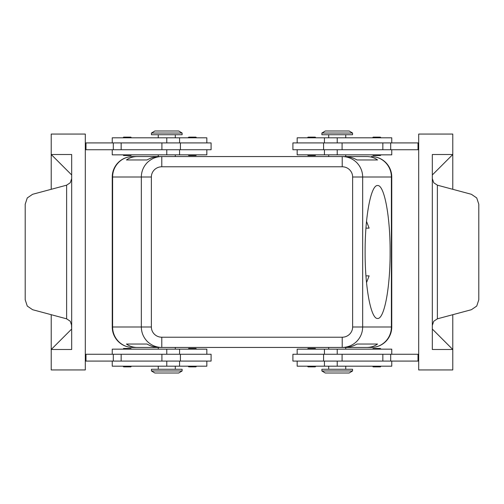 <?xml version="1.0" encoding="UTF-8"?>
<svg xmlns="http://www.w3.org/2000/svg" width="504" height="504" viewBox="0 0 504 504"><rect width="100%" height="100%" fill="white"/><g stroke="black" fill="none" stroke-linecap="round" stroke-linejoin="round"><path stroke-width="0.76" d="M124.205 366.874L127.241 366.874L124.205 366.874M206.835 361.084L206.835 366.194L112.241 366.194L112.241 361.084M189.315 366.874L192.345 366.874L189.315 366.874M192.345 366.874L195.924 366.874L192.345 366.874M166.78 369.262L151.439 369.262L151.439 370.969L182.12 370.969L182.12 369.262L166.78 369.262M182.12 370.969L178.712 373.01L154.848 373.01L151.439 370.969M161.916 361.084L121.155 361.084L121.155 354.262L211.094 354.262L211.094 361.084L161.916 361.084L161.916 354.262M85.308 361.084L121.155 361.084M71.442 323.644L71.675 329.036L51.219 349.493L51.219 369.942L85.308 369.942L85.308 134.058L51.219 134.058L51.219 189.302M32.609 309.708L27.266 306.06L25.2 299.786L25.2 204.214L27.266 197.94L32.609 194.292L66.623 185.176L66.623 318.824L32.609 309.708M71.675 325.408L70.264 321.256L66.623 318.824M51.219 314.698L51.219 349.493L71.675 349.493L71.675 154.507L51.219 154.507L71.675 174.964L71.675 178.592L70.264 182.744L66.623 185.176M85.308 149.738L211.094 149.738L211.094 142.916L180.413 142.916L180.413 149.738M85.308 354.262L121.155 354.262M85.308 142.916L180.413 142.916M206.835 142.916L206.835 137.806L112.241 137.806L112.241 142.916M85.989 142.916L85.989 149.738M112.241 149.738L112.241 154.848L206.835 154.848L206.835 149.738M112.241 354.262L112.241 349.152L206.835 349.152L206.835 354.262M131.5 349.152L130.82 348.472L123.656 348.472L122.976 349.152M196.604 349.152L195.924 348.472L188.767 348.472L188.087 349.152M391.759 354.262L391.759 349.152L297.165 349.152L297.165 354.262M307.396 349.152L308.076 348.472L315.233 348.472L315.913 349.152M372.5 349.152L373.18 348.472L380.344 348.472L381.024 349.152M418.692 354.262L292.906 354.262L292.906 361.084L323.587 361.084L323.587 354.262M418.692 361.084L323.587 361.084M297.165 361.084L297.165 366.194L391.759 366.194L391.759 361.084M452.781 189.302L452.781 154.507L432.325 154.507L432.325 349.493L452.781 349.493L432.325 329.036L432.325 325.408L433.736 321.256L437.377 318.824L471.391 309.708L476.734 306.06L478.8 299.786L478.8 204.214L476.734 197.94L471.391 194.292L437.377 185.176L433.736 182.744L432.325 178.592L432.325 174.964L452.781 154.507L452.781 134.058L418.692 134.058L418.692 369.942L452.781 369.942L452.781 314.698M418.692 142.916L292.906 142.916L292.906 149.738L323.587 149.738L323.587 142.916M418.692 149.738L323.587 149.738M297.165 142.916L297.165 137.806L391.759 137.806L391.759 142.916M379.796 137.126L376.759 137.126L379.796 137.126M314.685 137.126L311.655 137.126L314.685 137.126M391.759 149.738L391.759 154.848L297.165 154.848L297.165 149.738M372.5 154.848L373.18 155.528L380.344 155.528L381.024 154.848M307.396 154.848L308.076 155.528L315.233 155.528L315.913 154.848M311.655 137.126L308.076 137.126L311.655 137.126M418.011 361.084L418.011 354.262M307.396 366.194L308.076 366.874L315.233 366.874L315.913 366.194M372.5 366.194L373.18 366.874L380.344 366.874L381.024 366.194M321.88 370.969L321.88 369.262L352.561 369.262L352.561 370.969L321.88 370.969L325.288 373.01L349.152 373.01L352.561 370.969M337.22 134.738L352.561 134.738L352.561 133.031L321.88 133.031L321.88 134.738L337.22 134.738M321.88 133.031L325.288 130.99L349.152 130.99L352.561 133.031M137.308 156.555L159.176 156.555C154.993 156.587 150.935 157.72 147.011 159.963L126.447 159.963C129.515 157.72 133.138 156.587 137.308 156.555L132.691 156.555A20.45 20.45 0 0 0 112.241 177.005L112.241 326.995A20.45 20.45 0 0 0 132.691 347.445L137.308 347.445C133.138 347.414 129.515 346.279 126.447 344.037L147.011 344.037C150.935 346.279 154.993 347.414 159.176 347.445L137.308 347.445M118.232 341.454A20.45 20.45 0 0 0 132.691 347.445A20.45 20.091 -90 0 1 118.49 341.454A20.45 20.091 -90 0 1 112.606 326.995L112.606 177.005L141.328 177.005L141.328 326.995C141.422 332.602 143.419 337.422 147.319 341.454C151.351 345.36 156.171 347.357 161.784 347.445L161.784 337.22A10.414 10.225 180 0 1 151.37 326.995L151.37 177.005A10.414 10.225 180 0 1 161.784 166.78L161.784 156.555C156.171 156.643 151.351 158.64 147.319 162.546C143.419 166.578 141.422 171.398 141.328 177.005L151.37 177.005M366.691 347.445L344.824 347.445C349.007 347.414 353.065 346.279 356.989 344.037L377.553 344.037C374.485 346.279 370.862 347.414 366.691 347.445L371.309 347.445A20.45 20.45 0 0 0 391.759 326.995L391.759 177.005A20.45 20.45 0 0 0 371.309 156.555A20.45 20.091 90 0 1 385.51 162.546A20.45 20.091 90 0 1 391.394 177.005L391.394 326.995L362.672 326.995L362.672 177.005C362.578 171.398 360.581 166.578 356.681 162.546C352.649 158.64 347.829 156.643 342.216 156.555L366.691 156.555C370.862 156.587 374.485 157.72 377.553 159.963L356.989 159.963C353.065 157.72 349.007 156.587 344.824 156.555L342.216 156.555L342.216 166.78A10.414 10.225 0 0 1 352.63 177.005L352.63 326.995A10.414 10.225 0 0 1 342.216 337.22L342.216 347.445C347.829 347.357 352.649 345.36 356.681 341.454C360.581 337.422 362.578 332.602 362.672 326.995L352.63 326.995M112.241 177.005L112.606 177.005A20.45 20.091 -90 0 1 118.49 162.546A20.45 20.091 -90 0 1 132.691 156.555L366.691 156.555M126.447 159.963L147.011 159.963M356.989 159.963L377.553 159.963M132.691 347.445L371.309 347.445A20.45 20.091 90 0 0 385.51 341.454A20.45 20.091 90 0 0 391.394 326.995L391.759 326.995M126.447 344.037L147.011 344.037M356.989 344.037L377.553 344.037M390.121 252C390.26 287.532 384.3 319.215 377.616 318.471C370.938 319.215 364.978 287.532 365.116 252C364.978 216.468 370.938 184.785 377.616 185.529C384.3 184.785 390.26 216.468 390.121 252M369.117 275.864L365.948 275.864L369.117 275.864L366.521 282.631M365.948 228.136L369.117 228.136L366.521 221.369M376.759 137.126L373.18 137.126L376.759 137.126M418.011 142.916L418.011 149.738M85.989 361.084L85.989 354.262M196.604 154.848L195.924 155.528L188.767 155.528L188.087 154.848M131.5 154.848L130.82 155.528L123.656 155.528L122.976 154.848M196.604 137.806L195.924 137.126L188.767 137.126L188.087 137.806M131.5 137.806L130.82 137.126L123.656 137.126L122.976 137.806M182.12 133.031L182.12 134.738L151.439 134.738L151.439 133.031L182.12 133.031L178.712 130.99L154.848 130.99L151.439 133.031M127.241 366.874L130.82 366.874L127.241 366.874M166.78 361.084L166.78 366.194M166.78 142.916L166.78 137.806M113.299 142.916L113.299 149.738M121.155 142.916L121.155 149.738M161.916 142.916L161.916 149.738M166.78 349.152L166.78 354.262M337.22 361.084L337.22 366.194M437.377 318.824L437.377 185.176M337.22 142.916L337.22 137.806M337.22 154.848L337.22 149.738M390.701 361.084L390.701 354.262M382.845 361.084L382.845 354.262M342.084 361.084L342.084 354.262M337.22 349.152L337.22 354.262M151.37 326.995L112.241 326.995M391.759 177.005L352.63 177.005M161.784 166.78L342.216 166.78M342.216 337.22L161.784 337.22M342.084 142.916L342.084 149.738M382.845 142.916L382.845 149.738M390.701 142.916L390.701 149.738M113.299 361.084L113.299 354.262M166.78 154.848L166.78 149.738M122.976 366.194L123.656 366.874M179.563 366.194L179.563 361.084M158.256 366.194L158.256 369.262M188.087 366.194L188.767 366.874M196.604 366.194L195.924 366.874M175.304 366.194L175.304 369.262M179.563 154.848L179.563 149.738M158.256 347.445L158.256 349.152M328.696 347.445L328.696 349.152M324.437 349.152L324.437 354.262M381.024 137.806L380.344 137.126M345.744 137.806L345.744 134.738M315.913 137.806L315.233 137.126M324.437 137.806L324.437 142.916M345.744 156.555L345.744 154.848M324.437 149.738L324.437 154.848M307.396 137.806L308.076 137.126M328.696 137.806L328.696 134.738M324.437 361.084L324.437 366.194M328.696 366.194L328.696 369.262M345.744 369.262L345.744 366.194M175.304 347.445L175.304 349.152M345.744 349.152L345.744 347.445M328.696 156.555L328.696 154.848M175.304 156.555L175.304 154.848M158.256 154.848L158.256 156.555M372.5 137.806L373.18 137.126M179.563 354.262L179.563 349.152M180.413 354.262L180.413 361.084M179.563 142.916L179.563 137.806M175.304 137.806L175.304 134.738M158.256 134.738L158.256 137.806M131.5 366.194L130.82 366.874"/></g></svg>
